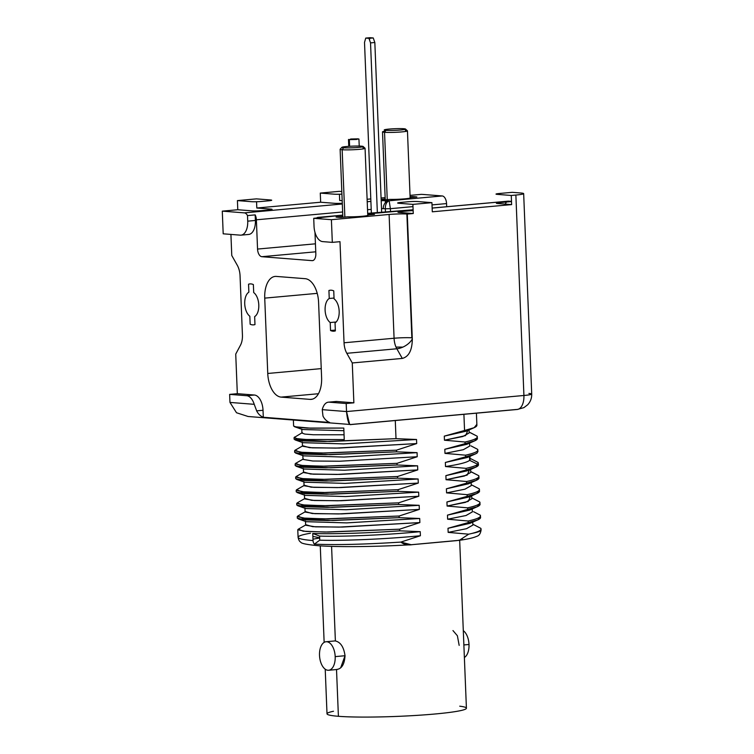 <?xml version="1.0" encoding="UTF-8"?>
<svg xmlns="http://www.w3.org/2000/svg" width="754" height="754" viewBox="0 0 754 754"><rect width="100%" height="100%" fill="white"/><g stroke="black" fill="none" stroke-linecap="round" stroke-linejoin="round"><path stroke-width="1.13" d="M459.742 706.187A69.754 5.401 177.7 0 1 430.77 714.368A69.754 5.401 177.7 0 1 338.405 716.3A69.754 5.401 177.7 0 1 333.504 711.258M331.581 546.367L335.379 640.957L331.581 546.367M459.667 540.26L466.415 708.213A69.754 5.401 177.7 0 1 416.745 715.386A69.754 5.401 177.7 0 1 338.405 716.3L336.52 669.543L338.405 716.3A69.754 5.401 177.7 0 1 327.01 713.812L325.219 669.203M469.007 644.481L463.88 644.943L469.007 644.481A14.317 7.785 84.8 0 1 464.379 657.488A14.317 7.785 -95.2 0 0 469.007 644.481A14.317 7.785 -95.2 0 0 463.305 630.664A14.317 7.785 84.8 0 1 469.007 644.481M459.167 645.377L457.386 635.754L452.966 630.57M340.667 667.856L345.03 655.726C343.805 647.073 340.582 642.154 335.379 640.957C340.582 642.154 343.805 647.073 345.03 655.726C344.503 664.368 341.666 668.949 336.52 669.486M319.517 655.386A14.317 7.785 -95.2 0 0 328.65 670.259A14.317 7.785 -95.2 0 0 335.191 656.611L345.03 655.726L335.191 656.611A14.317 7.785 -95.2 0 0 326.058 641.739A14.317 7.785 -95.2 0 0 319.517 655.386A14.317 7.785 -95.2 0 0 327.924 670.259A14.317 7.785 -95.2 0 0 335.191 656.611A14.317 7.785 -95.2 0 0 326.784 641.739A14.317 7.785 -95.2 0 0 319.517 655.386M334.559 640.966L335.379 640.957M462.777 539.496L456.839 540.609L412.41 544.642C407.886 545.396 404.021 544.548 400.817 542.098C363.993 544.426 335.181 545.114 314.361 544.134L319.762 540.166C340.271 540.92 384.851 539.28 420.402 535.736L400.817 542.098L420.402 535.736C384.851 539.28 340.271 540.92 319.762 540.166L319.592 536.085C340.111 536.839 384.681 535.199 420.232 531.655L420.402 535.736L420.232 531.655C384.681 535.199 340.111 536.839 319.592 536.085L312.75 533.464L313.033 540.561A91.583 7.088 177.7 0 1 298.084 537.3A91.583 7.088 -2.3 0 0 313.033 540.561A5.504 4.599 94.5 0 0 314.361 544.134C335.181 545.114 363.993 544.426 400.817 542.098L411.194 544.727L459.346 540.298L468.715 534.181L448.159 532.381L466.585 528.677L472.852 525.067M312.976 539.185A86.079 6.654 177.7 0 1 319.677 538.054A86.079 6.654 177.7 0 0 312.976 539.185M480.788 528.328L473.936 524.793L480.788 528.328C481.994 529.93 479.007 531.636 471.816 533.455C479.007 531.636 481.994 529.93 480.788 528.328L481.099 529.949A91.583 7.088 177.7 0 1 471.816 533.455L468.715 534.181L471.816 533.455A91.583 7.088 -2.3 0 0 481.099 529.949C480.515 533.606 479.082 535.726 476.801 536.301C473.305 537.894 467.254 539.261 458.649 540.401M472.739 522.126L472.862 525.104L466.5 528.695L448.159 532.381L447.999 528.3L477.857 519.855L480.326 516.801C481.665 518.639 477.64 520.59 468.253 522.663L468.187 521.014C477.574 518.941 481.599 516.99 480.26 515.161L473.635 511.73M480.6 517.47L480.26 515.161C481.599 516.99 477.574 518.941 468.187 521.014L447.631 519.214L447.471 515.133L477.32 506.688L479.798 503.634C481.137 505.472 477.112 507.423 467.725 509.487L467.659 507.847C477.046 505.774 481.071 503.823 479.733 501.994L473.05 498.535M479.205 488.828L472.362 485.293L479.205 488.828C480.543 490.656 476.519 492.607 467.131 494.681C476.519 492.607 480.543 490.656 479.205 488.828L479.544 491.137M475.736 467.188L467.961 470.637L445.878 475.633L466.142 469.987L466.076 468.347L466.142 469.987L475.736 467.188L478.206 464.134C479.544 465.972 475.529 467.923 466.142 469.987L445.878 475.633L446.048 479.714L466.603 481.514L466.669 483.154L476.264 480.355L478.743 477.301C480.072 479.139 476.057 481.09 466.669 483.154L466.603 481.514C475.991 479.44 480.006 477.489 478.677 475.661L470.713 471.618M478.14 462.494L471.241 458.932L478.14 462.494L477.791 464.294L478.14 462.494L478.488 464.803M474.681 440.854L466.905 444.304L444.822 449.299L465.086 443.654L465.02 442.014L465.086 443.654L474.681 440.854L477.15 437.801C478.488 439.639 474.464 441.59 465.086 443.654L444.822 449.299L444.983 453.38L465.548 455.18L465.614 456.82L475.227 454.012L477.329 452.777L477.678 450.967L477.329 452.777C475.84 454.087 471.938 455.435 465.614 456.82L465.548 455.18C474.926 453.107 478.95 451.156 477.612 449.327L470.986 445.897M474.153 427.688L466.377 431.137L444.294 436.132L464.558 430.487L463.908 414.304L464.558 430.487L474.153 427.688L476.622 424.634C477.961 426.472 473.936 428.423 464.558 430.487L444.294 436.132L444.455 440.213L465.02 442.014C474.398 439.94 478.422 437.989 477.084 436.161L469.12 432.117M297.773 516.028L297.246 516.594L305.304 518.281L327.915 518.884L399.12 516.019L399.186 517.659L327.981 520.524L305.37 519.93L297.312 518.234L297.246 516.594M296.718 489.695L296.19 490.26L304.248 491.947L326.859 492.55L398.065 489.676L398.131 491.325L326.925 494.19L304.314 493.597L296.256 491.9L296.19 490.26M296.19 476.528L295.662 477.094L303.721 478.781L326.322 479.384L397.537 476.509L397.603 478.159L326.397 481.024L303.787 480.43L295.728 478.733L295.662 477.094M296.718 503.427L304.776 505.114L327.387 505.717L398.593 502.843L398.659 504.492L327.453 507.357L304.842 506.763L296.784 505.067L296.718 503.427M295.134 450.185L294.607 450.76L302.665 452.447L325.266 453.041L396.472 450.176L396.547 451.825L325.332 454.69L302.731 454.087L294.673 452.4L294.607 450.76M302.345 432.608L294.079 437.593L297.566 438.8L307.679 439.591L344.258 439.582L343.796 428.065L307.217 428.074L297.104 427.273L293.617 426.067L293.372 420.053M305.643 508.507L346.077 509.723L419.177 505.321L346.218 509.723L305.681 508.526L297.66 505.708L332.231 507.329L398.659 504.492L398.593 502.843L418.809 496.236L418.649 492.155L398.131 491.325L398.065 489.676L418.281 483.069L418.121 478.988L397.603 478.159L397.537 476.509L417.754 469.902L417.593 465.821L397.075 464.992L397.009 463.342L397.075 464.992L325.86 467.857L303.259 467.263L295.2 465.567L295.134 463.927L303.193 465.614L325.803 466.217L397.009 463.342L417.226 456.736L417.066 452.654L396.547 451.825L396.472 450.176L416.698 443.569L416.538 439.488L396.01 438.658L395.284 420.525L396.01 438.658L324.804 441.524L302.203 440.92L294.145 439.233L294.079 437.593M298.301 529.195L297.773 529.76L305.841 531.447L328.452 532.051L399.648 529.185L399.714 530.825C366.472 533.257 331.204 534.171 312.75 533.464C331.204 534.171 366.472 533.257 399.714 530.825L420.232 531.655L399.714 530.825L399.648 529.185L324.965 532.041L303.155 531.202L298.301 529.195M477.423 438.47L477.084 436.161C478.422 437.989 474.398 439.94 465.02 442.014L444.455 440.213L444.294 436.132L466.481 431.09M477.951 451.637L477.612 449.327C478.95 451.156 474.926 453.107 465.548 455.18L444.983 453.38L444.822 449.299L467.009 444.257M475.209 454.021L467.433 457.471L445.35 462.466L465.614 456.82L445.35 462.466L445.51 466.547L466.076 468.347C472.381 466.962 476.283 465.614 477.791 464.294L469.638 460.336L469.488 456.556L469.638 460.336L470.213 459.233M479.016 477.97L478.677 475.661C480.006 477.489 475.991 479.44 466.603 481.514L446.048 479.714L445.878 475.633L468.074 470.59M479.271 490.468C480.609 492.305 476.585 494.256 467.197 496.321L467.131 494.681L467.197 496.321L476.792 493.521L479.271 490.468M480.072 504.303L479.733 501.994C481.071 503.823 477.046 505.774 467.659 507.847L447.103 506.047L468.206 501.448L470.138 497.169M298.254 529.223L306.049 524.775L312.684 526.669L338.904 527.112L419.874 522.569L399.648 529.185L419.874 522.569L342.307 527.065L315.417 526.839L305.643 525.227L305.483 521.155M305.511 511.608L312.156 513.502L338.376 513.945L419.347 509.402L399.12 516.019L324.427 518.875L302.627 518.036L297.726 516.056L305.521 511.608M473.569 511.693L480.26 515.161M477.32 506.688L469.553 510.138L447.471 515.133L447.631 519.214L466.057 515.51L472.324 511.9L465.972 515.529L447.631 519.214L468.187 521.014L468.253 522.663L447.999 528.3L470.185 523.257M473.012 498.517L479.733 501.994M306.162 521.674L346.567 522.89L419.705 518.488L419.874 522.569L419.705 518.488L346.746 522.89L306.209 521.693L298.188 518.875L332.768 520.496L399.186 517.659L419.705 518.488L399.186 517.659L399.12 516.019L419.347 509.402L341.788 513.898L314.899 513.672L305.116 512.06L304.946 507.989M419.177 505.321L419.347 509.402L419.177 505.321L398.659 504.492L419.177 505.321M471.684 495.793L471.797 498.78L465.444 502.362L447.103 506.047L467.659 507.847L467.725 509.487L447.471 515.133L469.657 510.09M476.792 493.521L469.016 496.971L446.933 501.966L447.103 506.047L446.933 501.966L469.111 496.924M477.857 519.855L470.081 523.304L447.999 528.3L448.159 532.381L468.715 534.181M446.933 501.966L467.197 496.321L446.933 501.966M466.669 483.154L446.406 488.799L446.575 492.88L467.131 494.681L446.575 492.88L446.406 488.799L466.669 483.154M303.513 455.84L343.928 457.056L417.066 452.654L344.107 457.056L303.57 455.859L295.549 453.041L330.129 454.662L396.547 451.825L417.066 452.654L417.226 456.736L339.658 461.231L312.769 461.005L302.995 459.393L312.74 461.005L339.62 461.231L417.226 456.736L397.009 463.342L322.326 466.208L300.516 465.369L295.606 463.39L303.4 458.941M302.985 442.673L343.4 443.889L416.538 439.488L343.579 443.889L303.042 442.692L295.012 439.874L329.592 441.495L396.01 438.658L416.538 439.488L416.698 443.569L339.14 448.064L312.25 447.838L302.467 446.227L302.307 442.146M302.467 429.507L343.899 430.694L302.505 429.516L294.484 426.707L310.657 428.197L343.796 428.065M344.06 434.775L313.287 434.747L304.852 434.078L301.939 433.06L304.852 434.078L313.287 434.747L344.06 434.775M470.091 456.293L469.638 460.336C467.188 462.391 459.148 464.464 445.51 466.547L445.35 462.466L467.527 457.424M469.563 443.126L469.685 446.104L463.333 449.695L444.983 453.38L463.418 449.667L469.685 446.057M469.035 429.959L469.158 432.937L462.796 436.528L444.455 440.213L465.557 435.614L467.489 431.335M302.872 445.774L309.508 447.669L335.737 448.112L416.698 443.569L396.472 450.176L321.788 453.041L299.979 452.202L295.078 450.213L302.872 445.774M344.258 439.582L305.276 439.478L295.879 438.489L294.55 437.047M470.911 445.85L477.612 449.327M470.373 432.683L477.084 436.161M312.863 536.405L319.668 537.753L312.863 536.405M305.106 495.34L345.511 496.556L418.649 492.155L345.7 496.556L305.153 495.359L297.133 492.541L331.713 494.162L398.131 491.325L418.649 492.155L418.809 496.236L341.242 500.731L314.361 500.505L304.588 498.894L304.418 494.812M304.569 482.174L344.983 483.389L418.121 478.988L345.162 483.389L304.625 482.192L296.605 479.374L331.176 480.995L397.603 478.159L418.121 478.988L418.281 483.069L340.723 487.565L313.834 487.338L304.06 485.727L303.89 481.655M304.06 469.007L344.503 470.223L417.593 465.821L344.635 470.223L304.098 469.026L296.068 466.208L330.648 467.829L397.075 464.992L417.593 465.821L417.754 469.902L340.195 474.398L313.306 474.172L303.532 472.56L303.362 468.488M476.264 480.355L468.498 483.804L446.406 488.799L468.592 483.757M471.156 482.626L471.269 485.604L464.916 489.195L446.575 492.88L465.001 489.167L471.269 485.557M470.619 469.459L470.741 472.438L464.389 476.028L446.048 479.714L467.141 475.114L469.082 470.835M304.984 498.441L311.628 500.336L337.849 500.779L418.809 496.236L398.593 502.843L323.909 505.708L302.1 504.869L297.199 502.89L304.984 498.441M304.456 485.274L311.1 487.169L337.321 487.612L418.281 483.069L398.065 489.676L323.372 492.541L301.572 491.702L296.671 489.723L304.456 485.274M303.928 472.108L310.563 474.002L336.784 474.445L417.754 469.902L397.537 476.509L322.835 479.374L301.034 478.536L296.143 476.547L303.928 472.108M477.791 464.294C476.283 465.614 472.381 466.962 466.076 468.347L445.51 466.547C459.148 464.464 467.188 462.391 469.638 460.336L477.791 464.294M471.957 472.183L478.677 475.661M310.469 533.219A91.583 7.088 -2.3 0 0 298.084 537.3L297.773 529.76M413.145 210.649A7.342 0.566 177.7 0 0 408.074 210.941L401.317 211.554A7.342 0.566 177.7 0 0 399.196 212.43L413.267 213.533L406.877 214.042A12.846 0.99 177.7 0 0 389.102 214.466L394.078 338.244A12.846 0.99 177.7 0 1 411.854 337.82L406.877 214.042A12.846 0.99 -2.3 0 0 389.102 214.466L331.402 219.697L332.316 242.373L322.665 241.61A14.684 7.983 -95.2 0 1 314.041 226.351L313.721 218.311L331.402 219.697L313.721 218.311L342.768 215.163L318.377 217.378A7.342 3.987 -95.2 0 0 318.009 217.378A7.342 3.987 -95.2 0 0 316.567 218.047A7.342 3.987 84.8 0 1 318.377 217.378L321.392 217.614L313.721 218.311L314.041 226.351A14.684 7.983 -95.2 0 0 322.665 241.61L332.316 242.373L339.988 241.676L332.316 242.373L331.402 219.697L389.102 214.466L394.078 338.244L344.05 342.778A14.684 7.983 -95.2 0 0 346.821 353.306L396.84 348.772L402.297 358.423C408.762 356.736 412.099 350.374 412.315 339.338L412.193 339.14A12.846 6.89 -29.5 0 1 396.84 348.772L402.297 358.423L352.269 362.957L346.821 353.306L396.84 348.772A14.684 7.983 84.8 0 1 394.078 338.244L344.05 342.778L339.988 241.676L344.05 342.778A14.684 7.983 -95.2 0 0 346.821 353.306L352.269 362.957L353.871 402.825L346.199 403.513L329.121 402.174A14.684 7.983 -95.2 0 0 322.26 409.658L322.976 416.057A14.684 12.271 94.5 0 0 329.621 422.457L263.306 417.264L263.023 410.28L263.306 417.264A14.684 12.271 -85.5 0 1 256.662 410.855L263.023 410.28A14.684 7.983 -95.2 0 0 254.4 395.021L246.728 395.718L229.65 394.38L229.97 402.419L254.23 404.323A14.684 7.983 -95.2 0 0 246.728 395.718L254.4 395.021A14.684 7.983 84.8 0 1 263.023 410.28L256.662 410.855L254.23 404.323A14.684 7.983 -95.2 0 0 246.728 395.718L229.65 394.38L229.97 402.419L236.511 412.749L248.104 416.5L236.511 412.749L229.97 402.419L254.23 404.323L256.662 410.855A14.684 12.271 94.5 0 0 263.306 417.264L329.621 422.457A14.684 12.271 -85.5 0 1 322.976 416.057L322.26 409.658L346.52 411.561C347.537 421.429 349.149 425.718 351.345 424.445L516.471 409.479A14.684 7.983 -95.2 0 0 517.206 409.479A14.684 7.983 -95.2 0 0 523.917 395.482L515.868 195.05A17.257 1.338 -2.3 0 0 523.662 193.618A17.257 1.338 -2.3 0 0 520.844 193.005L512.211 192.327L520.844 193.005A17.257 1.338 -2.3 0 1 515.868 195.05L511.269 195.465L511.627 204.607L432.296 211.808L431.929 202.656L412.9 204.381L413.267 213.533L407.283 214.07L412.315 339.338C412.099 350.374 408.762 356.736 402.297 358.423L352.269 362.957L353.871 402.825L336.793 401.486A14.684 7.983 -95.2 0 0 335.323 401.618M248 416.491L350.968 424.549M242.43 334.993L240.055 275.794A14.684 7.983 -95.2 0 0 237.284 265.267L231.77 255.502L230.922 234.419L231.77 255.502L237.284 265.267A14.684 7.983 -95.2 0 1 240.055 275.794L242.43 334.993A14.684 7.983 -95.2 0 1 240.498 345.153A14.684 7.983 -95.2 0 0 242.43 334.993M247.953 234.456A14.684 7.983 -95.2 0 0 255.399 220.46L255.172 214.89A7.342 3.987 84.8 0 1 256.379 219.8L257.548 249.065A7.342 3.987 -95.2 0 0 261.864 256.699L312.099 260.639A7.342 3.987 -95.2 0 0 315.832 253.636L314.974 232.345L315.832 253.636A7.342 3.987 -95.2 0 1 312.467 260.63A7.342 3.987 -95.2 0 1 312.099 260.639L261.864 256.699L315.756 251.808L261.864 256.699A7.342 3.987 -95.2 0 1 257.548 249.065L256.379 219.8A7.342 3.987 -95.2 0 0 255.172 214.89L255.399 220.46A14.684 7.983 84.8 0 1 248.688 234.456L241.016 235.144A14.684 7.983 -95.2 0 0 247.727 221.158L247.501 215.587A7.342 3.987 -95.2 0 0 244.39 212.873L342.316 203.995L244.39 212.873L222.289 211.139L244.39 212.873A7.342 3.987 -95.2 0 1 247.501 215.587L255.172 214.89L247.501 215.587L247.727 221.158L255.399 220.46L247.727 221.158A14.684 7.983 -95.2 0 1 240.281 235.154A14.684 7.983 -95.2 0 0 241.016 235.144M254.4 395.021L237.322 393.682L235.729 354.107L240.498 345.153L235.729 354.107L237.322 393.682L254.4 395.021M318.584 302.345A22.761 12.375 -95.2 0 0 305.219 278.688L276.275 276.416A22.761 12.375 -95.2 0 0 264.729 298.122L267.755 373.466A22.761 12.375 -95.2 0 0 281.129 397.113L310.064 399.384A22.761 12.375 -95.2 0 0 321.609 377.688L318.584 302.345A22.761 12.375 -95.2 0 0 305.219 278.688L276.275 276.416A22.761 12.375 -95.2 0 0 275.135 276.426A22.761 12.375 -95.2 0 0 264.729 298.122L317.227 293.363L264.729 298.122L267.755 373.466A22.761 12.375 -95.2 0 0 281.129 397.113L318.442 393.729L281.129 397.113L310.064 399.384A22.761 12.375 -95.2 0 0 311.204 399.375A22.761 12.375 -95.2 0 0 321.609 377.688L318.584 302.345M335.36 330.893L335.04 322.91A12.846 6.984 -95.2 0 0 339.177 311.251A12.846 6.984 -95.2 0 0 334.069 298.857L333.749 290.884A20.556 11.178 -95.2 0 0 328.923 290.497L329.244 298.48A12.846 6.984 -95.2 0 0 325.106 310.148A12.846 6.984 -95.2 0 0 330.214 322.533L330.535 330.516A20.556 11.178 -95.2 0 0 335.36 330.893A20.556 11.178 -95.2 0 1 333.994 331.176A20.556 11.178 -95.2 0 1 330.535 330.516L335.323 330.082M250.149 324.211A20.556 11.178 -95.2 0 0 254.975 324.588L254.654 316.605A12.846 6.984 -95.2 0 0 258.792 304.946A12.846 6.984 -95.2 0 0 253.693 292.561L253.372 284.578A20.556 11.178 -95.2 0 0 248.547 284.201L248.867 292.175A12.846 6.984 -95.2 0 0 244.73 303.843A12.846 6.984 -95.2 0 0 249.828 316.228L250.149 324.211M312.335 399.177L310.064 399.384L312.335 399.177M321.251 368.612L267.755 373.466L321.251 368.612M396.01 347.085A33.779 2.611 177.7 0 1 402.834 347.123A33.779 2.611 177.7 0 0 396.01 347.085M423.55 194.485L442.24 195.955A7.342 3.987 84.8 0 1 446.557 203.58L446.679 206.728L446.557 203.58L432.014 204.9L446.557 203.58A7.342 3.987 84.8 0 0 442.24 195.955L423.55 194.485A17.257 1.338 -2.3 0 0 421.213 194.362L410.044 195.371L421.213 194.362A17.257 1.338 -2.3 0 1 423.55 194.485M505.35 204.117A7.342 3.987 84.8 0 1 506.547 202.015A7.342 3.987 84.8 0 0 505.35 204.117M507.819 201.224A7.342 3.987 84.8 0 1 508.554 201.158L511.504 201.384L508.554 201.158L432.146 208.085L508.554 201.158A7.342 3.987 84.8 0 0 508.187 201.158L432.146 208.047M328.376 402.184L336.048 401.486A14.684 7.983 84.8 0 1 336.793 401.486L329.121 402.174A14.684 7.983 -95.2 0 0 328.376 402.184A14.684 7.983 -95.2 0 0 322.26 409.658L346.52 411.561L346.199 403.513L346.52 411.561L523.917 395.482A17.257 1.338 -2.3 0 0 531.711 394.05A17.257 1.338 177.7 0 1 523.917 395.482L515.868 195.05L511.269 195.465L497.197 194.362A7.342 0.566 -2.3 0 1 499.318 193.495L512.211 192.327M432.296 211.808L511.627 204.607L497.565 203.505A7.342 0.566 177.7 0 1 499.685 202.637L511.504 201.563M413.117 209.81L379.036 212.892A11.018 0.848 177.7 0 1 367.679 213.382A11.018 0.848 177.7 0 0 379.036 212.892A7.342 3.987 -95.2 0 0 378.668 212.901A7.342 3.987 84.8 0 1 379.036 212.892L413.117 209.81M367.707 214.193L369.658 214.013A20.556 1.593 177.7 0 1 374.484 214.4L367.782 215.003A12.846 0.99 177.7 0 1 362.316 216.275A12.846 0.99 177.7 0 1 347.603 216.832L340.902 217.435A20.556 1.593 177.7 0 1 336.077 217.058L342.778 216.455A12.846 0.99 177.7 0 1 342.797 215.993M339.432 194.23L339.677 200.498L342.184 200.687M342.288 203.269A7.342 0.566 177.7 0 1 334.719 203.326L320.648 202.223L256.812 208.01L270.884 209.112A7.342 0.566 177.7 0 1 268.763 209.98L262.006 210.592A7.342 0.566 177.7 0 1 251.855 210.837L237.783 209.735L222.289 211.139L223.193 233.815L240.281 235.154L223.193 233.815L222.289 211.139L237.783 209.735L237.416 200.592L256.445 198.868L237.416 200.592L251.487 201.695A7.342 0.566 -2.3 0 0 261.638 201.45L268.396 200.837A7.342 0.566 -2.3 0 0 270.516 199.97L256.445 198.868M367.207 201.733L370.893 201.403L367.207 201.733M385.454 212.279L385.313 208.792L390.383 208.679L390.515 211.827L390.383 208.679L412.985 206.624L390.383 208.679L389.139 200.771C386.548 201.865 385.266 204.541 385.313 208.792L390.383 208.679L389.139 200.771C386.548 201.865 385.266 204.541 385.313 208.792L383.296 208.641A7.342 6.136 -85.5 0 1 389.139 200.771A11.018 0.848 177.7 0 0 381.185 200.705A11.018 0.848 177.7 0 1 389.139 200.771L442.24 195.955L389.139 200.771A7.342 6.136 94.5 0 0 383.296 208.641L381.505 208.604M385.143 197.633L381.081 198L385.143 197.633M370.798 198.933L367.113 199.263L370.798 198.933M410.101 196.766L412.042 196.587A20.556 1.593 177.7 0 1 416.868 196.964L410.167 197.567A12.846 0.99 177.7 0 1 404.7 198.849A12.846 0.99 177.7 0 1 389.988 199.395L383.286 200.008A20.556 1.593 177.7 0 1 381.156 199.904M381.138 199.386L385.162 199.018A12.846 0.99 177.7 0 1 385.181 198.556M229.65 394.38L237.322 393.682L229.65 394.38M256.558 201.742L256.812 208.01L320.648 202.223L320.28 193.081L339.309 191.346L320.28 193.081L334.352 194.183A7.342 0.566 -2.3 0 0 341.92 194.127M523.662 193.618L531.711 394.05A17.257 1.338 -2.3 0 0 528.893 393.437M349.536 423.852L346.52 411.561L523.917 395.482A14.684 7.983 84.8 0 1 517.206 409.479L523.889 407.641L527.706 404.747C530.477 401.722 531.815 398.159 531.711 394.05M417.857 201.554A7.342 0.566 -2.3 0 0 407.707 201.799L400.949 202.411A7.342 0.566 -2.3 0 0 398.828 203.278L412.9 204.381L431.929 202.656L417.857 201.554M341.816 191.544L339.309 191.346M371.213 209.395L367.528 209.725L371.213 209.395M342.636 211.987L256.379 219.8L342.636 211.987M315.436 243.815L257.548 249.065L315.436 243.815M329.121 402.174L336.793 401.486L353.871 402.825L346.199 403.513L329.121 402.174M335.04 322.91A12.846 6.984 -95.2 0 0 339.177 311.251A12.846 6.984 -95.2 0 0 334.069 298.857M334.041 298.047L329.244 298.48A12.846 6.984 -95.2 0 0 325.106 310.148A12.846 6.984 -95.2 0 0 330.214 322.533L336.171 321.996M370.035 37.7L373.249 37.954L368.951 38.341L365.737 38.086L368.951 38.341L370.534 42.884L377.368 213.005L370.534 42.884L374.832 42.497L381.665 212.628L374.832 42.497L373.249 37.954L370.035 37.7L365.737 38.086L364.512 42.413L371.373 213.307L364.512 42.413M369.875 38.256L369.451 39.764M349.347 139.631L349.611 146.295L349.347 139.631L358.942 139.028L349.347 139.631L350.855 139.009L358.093 138.84L356.585 139.462L349.347 139.631M343.617 147.775A10.65 0.82 -2.3 0 0 358.348 147.426A10.65 0.82 -2.3 0 0 361.42 146.163A10.65 0.82 -2.3 0 0 346.689 146.512A10.65 0.82 -2.3 0 0 343.617 147.775A10.65 0.82 -2.3 0 0 355.973 147.605A10.65 0.82 -2.3 0 0 363.126 146.474A10.65 0.82 -2.3 0 0 361.42 146.163A10.65 0.82 -2.3 0 0 349.856 146.276A10.65 0.82 -2.3 0 0 341.911 147.332A10.65 0.82 -2.3 0 0 343.617 147.775L342.156 149.744L343.617 147.775M363.126 146.474L365.021 148.218A12.479 0.961 177.7 0 1 356.633 149.546A12.479 0.961 177.7 0 1 342.156 149.744A12.479 0.961 -2.3 0 0 356.18 149.575A12.479 0.961 -2.3 0 0 365.068 148.293A12.479 0.961 -2.3 0 0 363.023 147.85M344.861 217.077L342.156 149.744L344.861 217.077M342.853 217.265L340.12 149.301A12.479 0.961 -2.3 0 0 342.156 149.744A12.479 0.961 177.7 0 1 340.158 149.217L341.911 147.332M405.511 129.047L407.405 130.791A12.479 0.961 177.7 0 1 399.017 132.12A12.479 0.961 177.7 0 1 384.54 132.308L386.001 130.338A10.65 0.82 -2.3 0 0 400.732 129.99A10.65 0.82 -2.3 0 0 403.805 128.727A10.65 0.82 -2.3 0 0 389.073 129.075A10.65 0.82 -2.3 0 0 386.001 130.338A10.65 0.82 -2.3 0 0 398.357 130.178A10.65 0.82 -2.3 0 0 405.511 129.047A10.65 0.82 -2.3 0 0 403.805 128.727M385.426 131.121A12.479 0.961 -2.3 0 0 382.504 131.865A12.479 0.961 -2.3 0 0 384.54 132.308L387.245 199.65L384.54 132.308A12.479 0.961 -2.3 0 0 398.564 132.148A12.479 0.961 -2.3 0 0 407.452 130.866A12.479 0.961 -2.3 0 0 405.407 130.414M320.271 545.858L324.145 642.38M328.65 670.259L337.255 669.477M334.663 640.957L326.058 641.739M476.896 425.303L476.415 413.173M474.162 524.897L472.824 524.266M473.097 498.554L471.768 497.932M472.334 511.947L472.211 508.959M302.835 455.312L302.995 459.393M301.779 428.979L301.939 433.06M471.514 459.063L470.185 458.432M470.458 432.721L469.12 432.099M472.579 485.397L471.241 484.765M472.042 472.23L470.713 471.599M411.25 544.727C377.452 546.782 339.225 547.225 319.093 545.773C307.255 544.699 301.157 543.502 300.789 542.173C299.498 541.561 298.593 539.93 298.084 537.3M350.959 424.549L517.206 409.479M413.117 209.772L367.679 213.354M318.009 217.378L342.759 215.135M348.772 146.342L348.489 139.443M358.942 139.028L359.224 146.059M367.763 215.465L365.068 148.293M410.148 198.029L407.452 130.866M382.504 131.865L385.341 202.458"/></g></svg>
